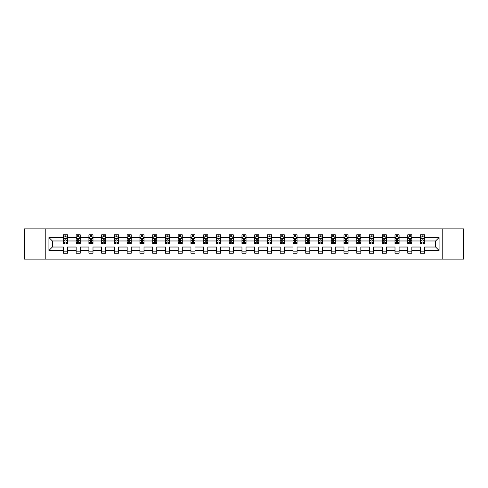 <?xml version="1.0" encoding="UTF-8"?>
<svg xmlns="http://www.w3.org/2000/svg" width="488" height="488" viewBox="0 0 488 488"><rect width="100%" height="100%" fill="white"/><g stroke="black" fill="none" stroke-linecap="round" stroke-linejoin="round"><path stroke-width="0.73" d="M442.22 228.872L24.4 228.872L24.4 259.128L463.6 259.128L463.6 228.872L442.22 228.872L442.22 259.128M424.603 250.46L424.603 247.026L435.638 247.026L439.072 250.46L424.603 250.46L424.603 253.199L420.516 253.199L420.516 250.46L411.848 250.46L411.848 253.199L407.761 253.199L407.761 250.46L399.092 250.46L399.092 253.199L395.005 253.199L395.005 250.46L386.337 250.46L386.337 253.199L382.25 253.199L382.25 250.46L373.582 250.46L373.582 253.199L369.495 253.199L369.495 250.46L360.833 250.46L360.833 253.199L356.746 253.199L356.746 250.46L348.078 250.46L348.078 253.199L343.991 253.199L343.991 250.46L335.323 250.46L335.323 253.199L331.236 253.199L331.236 250.46L322.568 250.46L322.568 253.199L318.481 253.199L318.481 250.46L309.813 250.46L309.813 253.199L305.726 253.199L305.726 250.46L297.058 250.46L297.058 253.199L292.971 253.199L292.971 250.46L284.309 250.46L284.309 253.199L280.216 253.199L280.216 250.46L271.554 250.46L271.554 253.199L267.467 253.199L267.467 250.46L258.799 250.46L258.799 253.199L254.712 253.199L254.712 250.46L246.043 250.46L246.043 253.199L241.956 253.199L241.956 250.46L233.288 250.46L233.288 253.199L229.201 253.199L229.201 250.46L220.533 250.46L220.533 253.199L216.446 253.199L216.446 250.46L207.784 250.46L207.784 253.199L203.691 253.199L203.691 250.46L195.029 250.46L195.029 253.199L190.942 253.199L190.942 250.46L182.274 250.46L182.274 253.199L178.187 253.199L178.187 250.46L169.519 250.46L169.519 253.199L165.432 253.199L165.432 250.46L156.764 250.46L156.764 253.199L152.677 253.199L152.677 250.46L144.009 250.46L144.009 253.199L139.922 253.199L139.922 250.46L131.254 250.46L131.254 253.199L127.167 253.199L127.167 250.46L118.505 250.46L118.505 253.199L114.418 253.199L114.418 250.46L105.75 250.46L105.75 253.199L101.663 253.199L101.663 250.46L92.994 250.46L92.994 253.199L88.907 253.199L88.907 250.46L80.239 250.46L80.239 253.199L76.152 253.199L76.152 250.46L67.484 250.46L67.484 253.199L63.397 253.199L63.397 250.46L48.928 250.46L48.928 237.54L63.397 237.54L63.397 234.801L67.484 234.801L67.484 237.54L76.152 237.54L76.152 234.801L80.239 234.801L80.239 237.54L88.907 237.54L88.907 234.801L92.994 234.801L92.994 237.54L101.663 237.54L101.663 234.801L105.75 234.801L105.75 237.54L114.418 237.54L114.418 234.801L118.505 234.801L118.505 237.54L127.167 237.54L127.167 234.801L131.254 234.801L131.254 237.54L139.922 237.54L139.922 234.801L144.009 234.801L144.009 237.54L152.677 237.54L152.677 234.801L156.764 234.801L156.764 237.54L165.432 237.54L165.432 234.801L169.519 234.801L169.519 237.54L178.187 237.54L178.187 234.801L182.274 234.801L182.274 237.54L190.942 237.54L190.942 234.801L195.029 234.801L195.029 237.54L203.691 237.54L203.691 234.801L207.784 234.801L207.784 237.54L216.446 237.54L216.446 234.801L220.533 234.801L220.533 237.54L229.201 237.54L229.201 234.801L233.288 234.801L233.288 237.54L241.956 237.54L241.956 234.801L246.043 234.801L246.043 237.54L254.712 237.54L254.712 234.801L258.799 234.801L258.799 237.54L267.467 237.54L267.467 234.801L271.554 234.801L271.554 237.54L280.216 237.54L280.216 234.801L284.309 234.801L284.309 237.54L292.971 237.54L292.971 234.801L297.058 234.801L297.058 237.54L305.726 237.54L305.726 234.801L309.813 234.801L309.813 237.54L318.481 237.54L318.481 234.801L322.568 234.801L322.568 237.54L331.236 237.54L331.236 234.801L335.323 234.801L335.323 237.54L343.991 237.54L343.991 234.801L348.078 234.801L348.078 237.54L356.746 237.54L356.746 234.801L360.833 234.801L360.833 237.54L369.495 237.54L369.495 234.801L373.582 234.801L373.582 237.54L382.25 237.54L382.25 234.801L386.337 234.801L386.337 237.54L395.005 237.54L395.005 234.801L399.092 234.801L399.092 237.54L407.761 237.54L407.761 234.801L411.848 234.801L411.848 237.54L420.516 237.54L420.516 234.801L424.603 234.801L424.603 237.54L439.072 237.54L439.072 250.46M45.78 259.128L45.78 228.872M420.516 237.54L420.516 240.974L411.848 240.974L411.848 237.54M411.848 250.46L411.848 247.026L420.516 247.026L420.516 250.46M407.761 237.54L407.761 240.974L399.092 240.974L399.092 237.54M399.092 250.46L399.092 247.026L407.761 247.026L407.761 250.46M395.005 237.54L395.005 240.974L386.337 240.974L386.337 237.54M386.337 250.46L386.337 247.026L395.005 247.026L395.005 250.46M382.25 237.54L382.25 240.974L373.582 240.974L373.582 237.54M373.582 250.46L373.582 247.026L382.25 247.026L382.25 250.46M369.495 237.54L369.495 240.974L360.833 240.974L360.833 237.54M360.833 250.46L360.833 247.026L369.495 247.026L369.495 250.46M356.746 237.54L356.746 240.974L348.078 240.974L348.078 237.54M348.078 250.46L348.078 247.026L356.746 247.026L356.746 250.46M343.991 237.54L343.991 240.974L335.323 240.974L335.323 237.54M335.323 250.46L335.323 247.026L343.991 247.026L343.991 250.46M331.236 237.54L331.236 240.974L322.568 240.974L322.568 237.54M322.568 250.46L322.568 247.026L331.236 247.026L331.236 250.46M318.481 237.54L318.481 240.974L309.813 240.974L309.813 237.54M309.813 250.46L309.813 247.026L318.481 247.026L318.481 250.46M305.726 237.54L305.726 240.974L297.058 240.974L297.058 237.54M297.058 250.46L297.058 247.026L305.726 247.026L305.726 250.46M292.971 237.54L292.971 240.974L284.309 240.974L284.309 237.54M284.309 250.46L284.309 247.026L292.971 247.026L292.971 250.46M280.216 237.54L280.216 240.974L271.554 240.974L271.554 237.54M271.554 250.46L271.554 247.026L280.216 247.026L280.216 250.46M267.467 237.54L267.467 240.974L258.799 240.974L258.799 237.54M258.799 250.46L258.799 247.026L267.467 247.026L267.467 250.46M254.712 237.54L254.712 240.974L246.043 240.974L246.043 237.54M246.043 250.46L246.043 247.026L254.712 247.026L254.712 250.46M241.956 237.54L241.956 240.974L233.288 240.974L233.288 237.54M233.288 250.46L233.288 247.026L241.956 247.026L241.956 250.46M229.201 237.54L229.201 240.974L220.533 240.974L220.533 237.54M220.533 250.46L220.533 247.026L229.201 247.026L229.201 250.46M216.446 237.54L216.446 240.974L207.784 240.974L207.784 237.54M207.784 250.46L207.784 247.026L216.446 247.026L216.446 250.46M203.691 237.54L203.691 240.974L195.029 240.974L195.029 237.54M195.029 250.46L195.029 247.026L203.691 247.026L203.691 250.46M190.942 237.54L190.942 240.974L182.274 240.974L182.274 237.54M182.274 250.46L182.274 247.026L190.942 247.026L190.942 250.46M178.187 237.54L178.187 240.974L169.519 240.974L169.519 237.54M169.519 250.46L169.519 247.026L178.187 247.026L178.187 250.46M165.432 237.54L165.432 240.974L156.764 240.974L156.764 237.54M156.764 250.46L156.764 247.026L165.432 247.026L165.432 250.46M152.677 237.54L152.677 240.974L144.009 240.974L144.009 237.54M144.009 250.46L144.009 247.026L152.677 247.026L152.677 250.46M139.922 237.54L139.922 240.974L131.254 240.974L131.254 237.54M131.254 250.46L131.254 247.026L139.922 247.026L139.922 250.46M127.167 237.54L127.167 240.974L118.505 240.974L118.505 237.54M118.505 250.46L118.505 247.026L127.167 247.026L127.167 250.46M114.418 237.54L114.418 240.974L105.75 240.974L105.75 237.54M105.75 250.46L105.75 247.026L114.418 247.026L114.418 250.46M101.663 237.54L101.663 240.974L92.994 240.974L92.994 237.54M92.994 250.46L92.994 247.026L101.663 247.026L101.663 250.46M88.907 237.54L88.907 240.974L80.239 240.974L80.239 237.54M80.239 250.46L80.239 247.026L88.907 247.026L88.907 250.46M76.152 237.54L76.152 240.974L67.484 240.974L67.484 237.54M67.484 250.46L67.484 247.026L76.152 247.026L76.152 250.46M63.397 237.54L63.397 240.974L52.362 240.974L52.362 247.026L63.397 247.026L63.397 250.46M48.928 237.54L52.362 240.974M435.638 247.026L435.638 240.974L424.603 240.974L424.603 237.54M422.065 236.845L423.047 236.845M409.316 236.845L410.292 236.845M396.561 236.845L397.543 236.845M383.806 236.845L384.788 236.845M371.051 236.845L372.033 236.845M358.296 236.845L359.278 236.845M345.541 236.845L346.523 236.845M332.785 236.845L333.768 236.845M320.036 236.845L321.012 236.845M307.281 236.845L308.264 236.845M294.526 236.845L295.508 236.845M281.771 236.845L282.753 236.845M269.016 236.845L269.998 236.845M256.261 236.845L257.243 236.845M243.512 236.845L244.488 236.845M230.757 236.845L231.739 236.845M218.002 236.845L218.984 236.845M205.247 236.845L206.229 236.845M192.492 236.845L193.474 236.845M179.736 236.845L180.719 236.845M166.987 236.845L167.964 236.845M154.232 236.845L155.214 236.845M141.477 236.845L142.459 236.845M128.722 236.845L129.704 236.845M115.967 236.845L116.949 236.845M103.212 236.845L104.194 236.845M90.457 236.845L91.439 236.845M77.708 236.845L78.684 236.845M64.953 236.845L65.935 236.845M63.397 251.155L67.484 251.155M76.152 251.155L80.239 251.155M88.907 251.155L92.994 251.155M101.663 251.155L105.75 251.155M114.418 251.155L118.505 251.155M127.167 251.155L131.254 251.155M139.922 251.155L144.009 251.155M152.677 251.155L156.764 251.155M165.432 251.155L169.519 251.155M178.187 251.155L182.274 251.155M190.942 251.155L195.029 251.155M203.691 251.155L207.784 251.155M216.446 251.155L220.533 251.155M229.201 251.155L233.288 251.155M241.956 251.155L246.043 251.155M254.712 251.155L258.799 251.155M267.467 251.155L271.554 251.155M280.216 251.155L284.309 251.155M292.971 251.155L297.058 251.155M305.726 251.155L309.813 251.155M318.481 251.155L322.568 251.155M331.236 251.155L335.323 251.155M343.991 251.155L348.078 251.155M356.746 251.155L360.833 251.155M369.495 251.155L373.582 251.155M382.25 251.155L386.337 251.155M395.005 251.155L399.092 251.155M407.761 251.155L411.848 251.155M420.516 251.155L424.603 251.155M52.362 247.026L48.928 250.46M439.072 237.54L435.638 240.974M65.935 235.863L64.953 235.863M64.166 236.985L63.397 236.985L63.397 234.801L64.953 234.801L64.953 236.887M63.397 242.487L63.397 243.512L64.953 243.512L64.953 242.487L63.397 242.487L63.397 240.974M67.484 240.974L67.484 243.512L65.935 243.512L65.935 239.138L64.953 239.138L64.953 242.487M66.716 236.985L67.484 236.985L67.484 234.801L66.752 234.801M67.484 238.522L66.667 236.887L64.215 236.887L63.397 238.522M65.935 236.887L65.935 234.801L67.484 234.801M64.135 234.801L63.397 234.801M78.684 235.863L77.708 235.863M76.921 236.985L76.152 236.985L76.152 234.801L77.708 234.801L77.708 236.887M76.152 242.487L76.152 243.512L77.708 243.512L77.708 242.487L76.152 242.487L76.152 240.974M80.239 240.974L80.239 243.512L78.684 243.512L78.684 239.138L77.708 239.138L77.708 242.487M79.471 236.985L80.239 236.985L80.239 234.801L79.507 234.801M80.239 238.522L79.422 236.887L76.97 236.887L76.152 238.522M78.684 236.887L78.684 234.801L80.239 234.801M76.891 234.801L76.152 234.801M91.439 235.863L90.457 235.863M89.676 236.985L88.907 236.985L88.907 234.801L90.457 234.801L90.457 236.887M88.907 242.487L88.907 243.512L90.457 243.512L90.457 242.487L88.907 242.487L88.907 240.974M92.994 240.974L92.994 243.512L91.439 243.512L91.439 239.138L90.457 239.138L90.457 242.487M92.226 236.985L92.994 236.985L92.994 234.801L92.256 234.801M92.994 238.522L92.177 236.887L89.725 236.887L88.907 238.522M91.439 236.887L91.439 234.801L92.994 234.801M89.639 234.801L88.907 234.801M104.194 235.863L103.212 235.863M102.431 236.985L101.663 236.985L101.663 234.801L103.212 234.801L103.212 236.887M101.663 242.487L101.663 243.512L103.212 243.512L103.212 242.487L101.663 242.487L101.663 240.974M105.75 240.974L105.75 243.512L104.194 243.512L104.194 239.138L103.212 239.138L103.212 242.487M104.981 236.985L105.75 236.985L105.75 234.801L105.011 234.801M105.75 238.522L104.932 236.887L102.48 236.887L101.663 238.522M104.194 236.887L104.194 234.801L105.75 234.801M102.395 234.801L101.663 234.801M116.949 235.863L115.967 235.863M115.186 236.985L114.418 236.985L114.418 234.801L115.967 234.801L115.967 236.887M114.418 242.487L114.418 243.512L115.967 243.512L115.967 242.487L114.418 242.487L114.418 240.974M118.505 240.974L118.505 243.512L116.949 243.512L116.949 239.138L115.967 239.138L115.967 242.487M117.736 236.985L118.505 236.985L118.505 234.801L117.767 234.801M118.505 238.522L117.687 236.887L115.235 236.887L114.418 238.522M116.949 236.887L116.949 234.801L118.505 234.801M115.15 234.801L114.418 234.801M129.704 235.863L128.722 235.863M127.935 236.985L127.167 236.985L127.167 234.801L128.722 234.801L128.722 236.887M127.167 242.487L127.167 243.512L128.722 243.512L128.722 242.487L127.167 242.487L127.167 240.974M131.254 240.974L131.254 243.512L129.704 243.512L129.704 239.138L128.722 239.138L128.722 242.487M130.491 236.985L131.254 236.985L131.254 234.801L130.522 234.801M131.254 238.522L130.436 236.887L127.984 236.887L127.167 238.522M129.704 236.887L129.704 234.801L131.254 234.801M127.905 234.801L127.167 234.801M142.459 235.863L141.477 235.863M140.69 236.985L139.922 236.985L139.922 234.801L141.477 234.801L141.477 236.887M139.922 242.487L139.922 243.512L141.477 243.512L141.477 242.487L139.922 242.487L139.922 240.974M144.009 240.974L144.009 243.512L142.459 243.512L142.459 239.138L141.477 239.138L141.477 242.487M143.24 236.985L144.009 236.985L144.009 234.801L143.277 234.801M144.009 238.522L143.191 236.887L140.739 236.887L139.922 238.522M142.459 236.887L142.459 234.801L144.009 234.801M140.66 234.801L139.922 234.801M155.214 235.863L154.232 235.863M153.446 236.985L152.677 236.985L152.677 234.801L154.232 234.801L154.232 236.887M152.677 242.487L152.677 243.512L154.232 243.512L154.232 242.487L152.677 242.487L152.677 240.974M156.764 240.974L156.764 243.512L155.214 243.512L155.214 239.138L154.232 239.138L154.232 242.487M155.995 236.985L156.764 236.985L156.764 234.801L156.032 234.801M156.764 238.522L155.946 236.887L153.494 236.887L152.677 238.522M155.214 236.887L155.214 234.801L156.764 234.801M153.415 234.801L152.677 234.801M167.964 235.863L166.987 235.863M166.201 236.985L165.432 236.985L165.432 234.801L166.987 234.801L166.987 236.887M165.432 242.487L165.432 243.512L166.987 243.512L166.987 242.487L165.432 242.487L165.432 240.974M169.519 240.974L169.519 243.512L167.964 243.512L167.964 239.138L166.987 239.138L166.987 242.487M168.75 236.985L169.519 236.985L169.519 234.801L168.781 234.801M169.519 238.522L168.702 236.887L166.249 236.887L165.432 238.522M167.964 236.887L167.964 234.801L169.519 234.801M166.17 234.801L165.432 234.801M180.719 235.863L179.736 235.863M178.956 236.985L178.187 236.985L178.187 234.801L179.736 234.801L179.736 236.887M178.187 242.487L178.187 243.512L179.736 243.512L179.736 242.487L178.187 242.487L178.187 240.974M182.274 240.974L182.274 243.512L180.719 243.512L180.719 239.138L179.736 239.138L179.736 242.487M181.506 236.985L182.274 236.985L182.274 234.801L181.536 234.801M182.274 238.522L181.457 236.887L179.004 236.887L178.187 238.522M180.719 236.887L180.719 234.801L182.274 234.801M178.919 234.801L178.187 234.801M193.474 235.863L192.492 235.863M191.711 236.985L190.942 236.985L190.942 234.801L192.492 234.801L192.492 236.887M190.942 242.487L190.942 243.512L192.492 243.512L192.492 242.487L190.942 242.487L190.942 240.974M195.029 240.974L195.029 243.512L193.474 243.512L193.474 239.138L192.492 239.138L192.492 242.487M194.261 236.985L195.029 236.985L195.029 234.801L194.291 234.801M195.029 238.522L194.212 236.887L191.76 236.887L190.942 238.522M193.474 236.887L193.474 234.801L195.029 234.801M191.674 234.801L190.942 234.801M206.229 235.863L205.247 235.863M204.46 236.985L203.691 236.985L203.691 234.801L205.247 234.801L205.247 236.887M203.691 242.487L203.691 243.512L205.247 243.512L205.247 242.487L203.691 242.487L203.691 240.974M207.784 240.974L207.784 243.512L206.229 243.512L206.229 239.138L205.247 239.138L205.247 242.487M207.016 236.985L207.784 236.985L207.784 234.801L207.046 234.801M207.784 238.522L206.967 236.887L204.509 236.887L203.691 238.522M206.229 236.887L206.229 234.801L207.784 234.801M204.429 234.801L203.691 234.801M218.984 235.863L218.002 235.863M217.215 236.985L216.446 236.985L216.446 234.801L218.002 234.801L218.002 236.887M216.446 242.487L216.446 243.512L218.002 243.512L218.002 242.487L216.446 242.487L216.446 240.974M220.533 240.974L220.533 243.512L218.984 243.512L218.984 239.138L218.002 239.138L218.002 242.487M219.765 236.985L220.533 236.985L220.533 234.801L219.801 234.801M220.533 238.522L219.716 236.887L217.264 236.887L216.446 238.522M218.984 236.887L218.984 234.801L220.533 234.801M217.184 234.801L216.446 234.801M231.739 235.863L230.757 235.863M229.97 236.985L229.201 236.985L229.201 234.801L230.757 234.801L230.757 236.887M229.201 242.487L229.201 243.512L230.757 243.512L230.757 242.487L229.201 242.487L229.201 240.974M233.288 240.974L233.288 243.512L231.739 243.512L231.739 239.138L230.757 239.138L230.757 242.487M232.52 236.985L233.288 236.985L233.288 234.801L232.556 234.801M233.288 238.522L232.471 236.887L230.019 236.887L229.201 238.522M231.739 236.887L231.739 234.801L233.288 234.801M229.939 234.801L229.201 234.801M244.488 235.863L243.512 235.863M242.725 236.985L241.956 236.985L241.956 234.801L243.512 234.801L243.512 236.887M241.956 242.487L241.956 243.512L243.512 243.512L243.512 242.487L241.956 242.487L241.956 240.974M246.043 240.974L246.043 243.512L244.488 243.512L244.488 239.138L243.512 239.138L243.512 242.487M245.275 236.985L246.043 236.985L246.043 234.801L245.305 234.801M246.043 238.522L245.226 236.887L242.774 236.887L241.956 238.522M244.488 236.887L244.488 234.801L246.043 234.801M242.695 234.801L241.956 234.801M257.243 235.863L256.261 235.863M255.48 236.985L254.712 236.985L254.712 234.801L256.261 234.801L256.261 236.887M254.712 242.487L254.712 243.512L256.261 243.512L256.261 242.487L254.712 242.487L254.712 240.974M258.799 240.974L258.799 243.512L257.243 243.512L257.243 239.138L256.261 239.138L256.261 242.487M258.03 236.985L258.799 236.985L258.799 234.801L258.06 234.801M258.799 238.522L257.981 236.887L255.529 236.887L254.712 238.522M257.243 236.887L257.243 234.801L258.799 234.801M255.444 234.801L254.712 234.801M269.998 235.863L269.016 235.863M268.235 236.985L267.467 236.985L267.467 234.801L269.016 234.801L269.016 236.887M267.467 242.487L267.467 243.512L269.016 243.512L269.016 242.487L267.467 242.487L267.467 240.974M271.554 240.974L271.554 243.512L269.998 243.512L269.998 239.138L269.016 239.138L269.016 242.487M270.785 236.985L271.554 236.985L271.554 234.801L270.816 234.801M271.554 238.522L270.736 236.887L268.284 236.887L267.467 238.522M269.998 236.887L269.998 234.801L271.554 234.801M268.199 234.801L267.467 234.801M282.753 235.863L281.771 235.863M280.984 236.985L280.216 236.985L280.216 234.801L281.771 234.801L281.771 236.887M280.216 242.487L280.216 243.512L281.771 243.512L281.771 242.487L280.216 242.487L280.216 240.974M284.309 240.974L284.309 243.512L282.753 243.512L282.753 239.138L281.771 239.138L281.771 242.487M283.54 236.985L284.309 236.985L284.309 234.801L283.571 234.801M284.309 238.522L283.491 236.887L281.033 236.887L280.216 238.522M282.753 236.887L282.753 234.801L284.309 234.801M280.954 234.801L280.216 234.801M295.508 235.863L294.526 235.863M293.739 236.985L292.971 236.985L292.971 234.801L294.526 234.801L294.526 236.887M292.971 242.487L292.971 243.512L294.526 243.512L294.526 242.487L292.971 242.487L292.971 240.974M297.058 240.974L297.058 243.512L295.508 243.512L295.508 239.138L294.526 239.138L294.526 242.487M296.289 236.985L297.058 236.985L297.058 234.801L296.326 234.801M297.058 238.522L296.24 236.887L293.788 236.887L292.971 238.522M295.508 236.887L295.508 234.801L297.058 234.801M293.709 234.801L292.971 234.801M308.264 235.863L307.281 235.863M306.494 236.985L305.726 236.985L305.726 234.801L307.281 234.801L307.281 236.887M305.726 242.487L305.726 243.512L307.281 243.512L307.281 242.487L305.726 242.487L305.726 240.974M309.813 240.974L309.813 243.512L308.264 243.512L308.264 239.138L307.281 239.138L307.281 242.487M309.044 236.985L309.813 236.985L309.813 234.801L309.081 234.801M309.813 238.522L308.995 236.887L306.543 236.887L305.726 238.522M308.264 236.887L308.264 234.801L309.813 234.801M306.464 234.801L305.726 234.801M321.012 235.863L320.036 235.863M319.25 236.985L318.481 236.985L318.481 234.801L320.036 234.801L320.036 236.887M318.481 242.487L318.481 243.512L320.036 243.512L320.036 242.487L318.481 242.487L318.481 240.974M322.568 240.974L322.568 243.512L321.012 243.512L321.012 239.138L320.036 239.138L320.036 242.487M321.799 236.985L322.568 236.985L322.568 234.801L321.83 234.801M322.568 238.522L321.751 236.887L319.298 236.887L318.481 238.522M321.012 236.887L321.012 234.801L322.568 234.801M319.219 234.801L318.481 234.801M333.768 235.863L332.785 235.863M332.005 236.985L331.236 236.985L331.236 234.801L332.785 234.801L332.785 236.887M331.236 242.487L331.236 243.512L332.785 243.512L332.785 242.487L331.236 242.487L331.236 240.974M335.323 240.974L335.323 243.512L333.768 243.512L333.768 239.138L332.785 239.138L332.785 242.487M334.555 236.985L335.323 236.985L335.323 234.801L334.585 234.801M335.323 238.522L334.506 236.887L332.053 236.887L331.236 238.522M333.768 236.887L333.768 234.801L335.323 234.801M331.968 234.801L331.236 234.801M346.523 235.863L345.541 235.863M344.76 236.985L343.991 236.985L343.991 234.801L345.541 234.801L345.541 236.887M343.991 242.487L343.991 243.512L345.541 243.512L345.541 242.487L343.991 242.487L343.991 240.974M348.078 240.974L348.078 243.512L346.523 243.512L346.523 239.138L345.541 239.138L345.541 242.487M347.31 236.985L348.078 236.985L348.078 234.801L347.34 234.801M348.078 238.522L347.261 236.887L344.809 236.887L343.991 238.522M346.523 236.887L346.523 234.801L348.078 234.801M344.723 234.801L343.991 234.801M359.278 235.863L358.296 235.863M357.509 236.985L356.746 236.985L356.746 234.801L358.296 234.801L358.296 236.887M356.746 242.487L356.746 243.512L358.296 243.512L358.296 242.487L356.746 242.487L356.746 240.974M360.833 240.974L360.833 243.512L359.278 243.512L359.278 239.138L358.296 239.138L358.296 242.487M360.065 236.985L360.833 236.985L360.833 234.801L360.095 234.801M360.833 238.522L360.016 236.887L357.564 236.887L356.746 238.522M359.278 236.887L359.278 234.801L360.833 234.801M357.478 234.801L356.746 234.801M372.033 235.863L371.051 235.863M370.264 236.985L369.495 236.985L369.495 234.801L371.051 234.801L371.051 236.887M369.495 242.487L369.495 243.512L371.051 243.512L371.051 242.487L369.495 242.487L369.495 240.974M373.582 240.974L373.582 243.512L372.033 243.512L372.033 239.138L371.051 239.138L371.051 242.487M372.814 236.985L373.582 236.985L373.582 234.801L372.85 234.801M373.582 238.522L372.765 236.887L370.313 236.887L369.495 238.522M372.033 236.887L372.033 234.801L373.582 234.801M370.233 234.801L369.495 234.801M384.788 235.863L383.806 235.863M383.019 236.985L382.25 236.985L382.25 234.801L383.806 234.801L383.806 236.887M382.25 242.487L382.25 243.512L383.806 243.512L383.806 242.487L382.25 242.487L382.25 240.974M386.337 240.974L386.337 243.512L384.788 243.512L384.788 239.138L383.806 239.138L383.806 242.487M385.569 236.985L386.337 236.985L386.337 234.801L385.605 234.801M386.337 238.522L385.52 236.887L383.068 236.887L382.25 238.522M384.788 236.887L384.788 234.801L386.337 234.801M382.988 234.801L382.25 234.801M397.543 235.863L396.561 235.863M395.774 236.985L395.005 236.985L395.005 234.801L396.561 234.801L396.561 236.887M395.005 242.487L395.005 243.512L396.561 243.512L396.561 242.487L395.005 242.487L395.005 240.974M399.092 240.974L399.092 243.512L397.543 243.512L397.543 239.138L396.561 239.138L396.561 242.487M398.324 236.985L399.092 236.985L399.092 234.801L398.36 234.801M399.092 238.522L398.275 236.887L395.823 236.887L395.005 238.522M397.543 236.887L397.543 234.801L399.092 234.801M395.744 234.801L395.005 234.801M410.292 235.863L409.316 235.863M408.529 236.985L407.761 236.985L407.761 234.801L409.316 234.801L409.316 236.887M407.761 242.487L407.761 243.512L409.316 243.512L409.316 242.487L407.761 242.487L407.761 240.974M411.848 240.974L411.848 243.512L410.292 243.512L410.292 239.138L409.316 239.138L409.316 242.487M411.079 236.985L411.848 236.985L411.848 234.801L411.11 234.801M411.848 238.522L411.03 236.887L408.578 236.887L407.761 238.522M410.292 236.887L410.292 234.801L411.848 234.801M408.493 234.801L407.761 234.801M423.047 235.863L422.065 235.863M421.284 236.985L420.516 236.985L420.516 234.801L422.065 234.801L422.065 236.887M420.516 242.487L420.516 243.512L422.065 243.512L422.065 242.487L420.516 242.487L420.516 240.974M424.603 240.974L424.603 243.512L423.047 243.512L423.047 239.138L422.065 239.138L422.065 242.487M423.834 236.985L424.603 236.985L424.603 234.801L423.865 234.801M424.603 238.522L423.785 236.887L421.333 236.887L420.516 238.522M423.047 236.887L423.047 234.801L424.603 234.801M421.248 234.801L420.516 234.801M67.466 238.48L63.422 238.48M67.484 242.487L65.935 242.487M64.953 240.291L63.397 240.291M67.484 240.291L65.935 240.291M65.935 236.387L64.953 236.387M80.221 238.48L76.171 238.48M80.239 242.487L78.684 242.487M77.708 240.291L76.152 240.291M80.239 240.291L78.684 240.291M78.684 236.387L77.708 236.387M92.976 238.48L88.926 238.48M92.994 242.487L91.439 242.487M90.457 240.291L88.907 240.291M92.994 240.291L91.439 240.291M91.439 236.387L90.457 236.387M105.725 238.48L101.681 238.48M105.75 242.487L104.194 242.487M103.212 240.291L101.663 240.291M105.75 240.291L104.194 240.291M104.194 236.387L103.212 236.387M118.48 238.48L114.436 238.48M118.505 242.487L116.949 242.487M115.967 240.291L114.418 240.291M118.505 240.291L116.949 240.291M116.949 236.387L115.967 236.387M131.235 238.48L127.191 238.48M131.254 242.487L129.704 242.487M128.722 240.291L127.167 240.291M131.254 240.291L129.704 240.291M129.704 236.387L128.722 236.387M143.99 238.48L139.946 238.48M144.009 242.487L142.459 242.487M141.477 240.291L139.922 240.291M144.009 240.291L142.459 240.291M142.459 236.387L141.477 236.387M156.746 238.48L152.695 238.48M156.764 242.487L155.214 242.487M154.232 240.291L152.677 240.291M156.764 240.291L155.214 240.291M155.214 236.387L154.232 236.387M169.501 238.48L165.45 238.48M169.519 242.487L167.964 242.487M166.987 240.291L165.432 240.291M169.519 240.291L167.964 240.291M167.964 236.387L166.987 236.387M182.256 238.48L178.205 238.48M182.274 242.487L180.719 242.487M179.736 240.291L178.187 240.291M182.274 240.291L180.719 240.291M180.719 236.387L179.736 236.387M195.005 238.48L190.96 238.48M195.029 242.487L193.474 242.487M192.492 240.291L190.942 240.291M195.029 240.291L193.474 240.291M193.474 236.387L192.492 236.387M207.76 238.48L203.716 238.48M207.784 242.487L206.229 242.487M205.247 240.291L203.691 240.291M207.784 240.291L206.229 240.291M206.229 236.387L205.247 236.387M220.515 238.48L216.471 238.48M220.533 242.487L218.984 242.487M218.002 240.291L216.446 240.291M220.533 240.291L218.984 240.291M218.984 236.387L218.002 236.387M233.27 238.48L229.22 238.48M233.288 242.487L231.739 242.487M230.757 240.291L229.201 240.291M233.288 240.291L231.739 240.291M231.739 236.387L230.757 236.387M246.025 238.48L241.975 238.48M246.043 242.487L244.488 242.487M243.512 240.291L241.956 240.291M246.043 240.291L244.488 240.291M244.488 236.387L243.512 236.387M258.78 238.48L254.73 238.48M258.799 242.487L257.243 242.487M256.261 240.291L254.712 240.291M258.799 240.291L257.243 240.291M257.243 236.387L256.261 236.387M271.529 238.48L267.485 238.48M271.554 242.487L269.998 242.487M269.016 240.291L267.467 240.291M271.554 240.291L269.998 240.291M269.998 236.387L269.016 236.387M284.284 238.48L280.24 238.48M284.309 242.487L282.753 242.487M281.771 240.291L280.216 240.291M284.309 240.291L282.753 240.291M282.753 236.387L281.771 236.387M297.039 238.48L292.995 238.48M297.058 242.487L295.508 242.487M294.526 240.291L292.971 240.291M297.058 240.291L295.508 240.291M295.508 236.387L294.526 236.387M309.795 238.48L305.744 238.48M309.813 242.487L308.264 242.487M307.281 240.291L305.726 240.291M309.813 240.291L308.264 240.291M308.264 236.387L307.281 236.387M322.55 238.48L318.499 238.48M322.568 242.487L321.012 242.487M320.036 240.291L318.481 240.291M322.568 240.291L321.012 240.291M321.012 236.387L320.036 236.387M335.305 238.48L331.254 238.48M335.323 242.487L333.768 242.487M332.785 240.291L331.236 240.291M335.323 240.291L333.768 240.291M333.768 236.387L332.785 236.387M348.054 238.48L344.01 238.48M348.078 242.487L346.523 242.487M345.541 240.291L343.991 240.291M348.078 240.291L346.523 240.291M346.523 236.387L345.541 236.387M360.809 238.48L356.765 238.48M360.833 242.487L359.278 242.487M358.296 240.291L356.746 240.291M360.833 240.291L359.278 240.291M359.278 236.387L358.296 236.387M373.564 238.48L369.52 238.48M373.582 242.487L372.033 242.487M371.051 240.291L369.495 240.291M373.582 240.291L372.033 240.291M372.033 236.387L371.051 236.387M386.319 238.48L382.275 238.48M386.337 242.487L384.788 242.487M383.806 240.291L382.25 240.291M386.337 240.291L384.788 240.291M384.788 236.387L383.806 236.387M399.074 238.48L395.024 238.48M399.092 242.487L397.543 242.487M396.561 240.291L395.005 240.291M399.092 240.291L397.543 240.291M397.543 236.387L396.561 236.387M411.829 238.48L407.779 238.48M411.848 242.487L410.292 242.487M409.316 240.291L407.761 240.291M411.848 240.291L410.292 240.291M410.292 236.387L409.316 236.387M424.578 238.48L420.534 238.48M424.603 242.487L423.047 242.487M422.065 240.291L420.516 240.291M424.603 240.291L423.047 240.291M423.047 236.387L422.065 236.387"/></g></svg>
